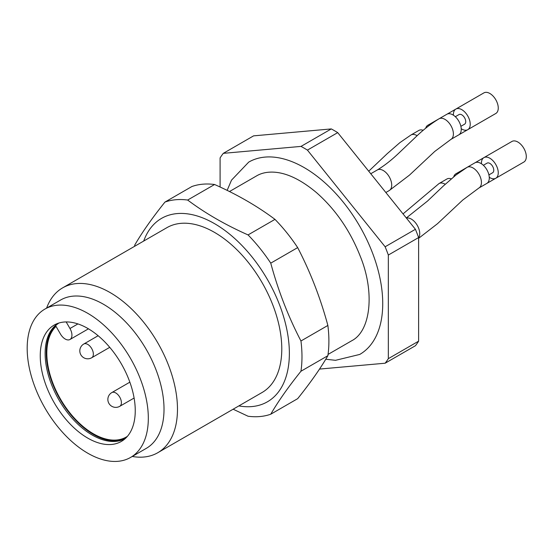 <?xml version="1.0" encoding="UTF-8"?>
<svg xmlns="http://www.w3.org/2000/svg" width="554" height="554" viewBox="0 0 554 554"><rect width="100%" height="100%" fill="white"/><g stroke="black" fill="none" stroke-linecap="round" stroke-linejoin="round"><path stroke-width="0.83" d="M46.612 386.934A67.172 38.787 -120 0 0 123.348 440.125A67.172 38.787 -120 0 0 121.34 363.867A67.172 38.787 -120 0 0 56.3 323.993A67.172 38.787 -120 0 0 46.612 386.934M58.752 323.072A66.618 38.461 -120 0 0 51.439 384.31A66.618 38.461 -120 0 0 125.37 438.463M35.297 387.945A85.655 49.451 -120 0 0 130.578 457.438A85.655 49.451 -120 0 0 130.578 358.528A85.655 49.451 -120 0 0 44.922 309.077A85.655 49.451 -120 0 0 35.297 387.945M130.578 457.438L146.277 448.373A85.655 49.451 -120 0 0 146.277 349.463A85.655 49.451 -120 0 0 60.621 300.012L44.922 309.077M132.268 456.461A95.17 54.95 -120 0 0 157.765 452.729A95.17 54.95 -120 0 0 157.765 342.836A95.17 54.95 -120 0 0 62.595 287.886A95.17 54.95 -120 0 0 46.612 308.1M62.595 287.886L166.906 227.659A95.17 54.95 60 0 1 262.077 282.609A95.17 54.95 60 0 1 262.077 392.502L157.765 452.729M134.58 246.322A118.965 68.682 60 0 1 134.761 245.041C142.198 232.237 152.267 217.916 164.96 202.072L191.878 186.532A118.965 68.682 60 0 1 214.571 184.503C237.341 194.606 257.471 206.233 274.978 219.377A118.965 68.682 60 0 1 297.671 247.61C310.365 272.035 320.434 297.983 327.871 325.447A118.965 68.682 60 0 1 327.871 355.703C320.434 368.507 310.365 382.828 297.671 398.665L270.754 414.212A118.965 68.682 60 0 1 259.916 416.546A118.965 68.682 60 0 1 248.053 416.234L233.144 409.212M164.96 202.072A118.965 68.682 60 0 1 187.654 200.042C205.16 213.186 225.291 224.813 248.053 234.917A118.965 68.682 60 0 1 270.754 263.15C278.184 290.615 288.253 316.563 300.954 340.987A118.965 68.682 60 0 1 300.954 371.242L327.871 355.703M300.954 371.242C288.253 387.087 278.184 401.408 270.754 414.212M300.954 340.987L327.871 325.447M270.754 263.15L297.671 247.61M248.053 234.917L274.978 219.377M187.654 200.042L214.571 184.503M143.694 241.066A105.89 61.134 60 0 1 262.118 270.864A105.89 61.134 60 0 1 251.931 406.574A105.89 61.134 60 0 1 238.864 405.909M125.502 438.346A66.618 38.461 60 0 1 52.561 383.666A66.618 38.461 60 0 1 58.918 323.024M66.168 321.936L69.963 328.508A9.515 5.492 60 0 1 69.963 339.498A9.515 5.492 60 0 1 60.441 334L56.03 326.361A65.829 38.004 60 0 0 62.914 403.104A65.829 38.004 60 0 0 126.27 437.03A65.829 38.004 60 0 0 127.441 436.303M227.147 190.368L231.517 180.14L248.704 162.121A111.035 64.105 60 0 1 359.74 226.226A111.035 64.105 60 0 1 359.74 354.435L335.537 360.315L325.773 359.241M481.454 163.769A11.897 6.87 60 0 1 483.898 157.641L511.938 141.45A11.897 6.87 60 0 1 521.106 144.642A11.897 6.87 60 0 1 526.3 156.616A11.897 6.87 60 0 1 523.835 162.059L495.795 178.249A11.897 6.87 60 0 1 489.265 177.301M495.844 178.222A11.897 6.87 60 0 1 495.795 178.249L478.767 188.083M467.805 129.65A11.897 6.87 60 0 1 467.756 129.678A11.897 6.87 60 0 1 461.226 128.736M453.414 115.204A11.897 6.87 60 0 1 455.859 109.076L483.898 92.885A11.897 6.87 60 0 1 493.067 96.071A11.897 6.87 60 0 1 498.261 108.044A11.897 6.87 60 0 1 495.795 113.494L450.721 139.511M483.898 157.641A11.897 6.87 60 0 1 489.847 158.229A11.897 6.87 60 0 1 498.261 172.8A11.897 6.87 60 0 1 495.795 178.249M453.712 176.83A11.897 6.87 60 0 1 455.859 173.831A11.897 6.87 60 0 1 458.213 173.277M425.666 128.265A11.897 6.87 60 0 1 427.82 125.266A11.897 6.87 60 0 1 430.174 124.712M455.859 109.076A11.897 6.87 60 0 1 461.807 109.664A11.897 6.87 60 0 1 470.221 124.235A11.897 6.87 60 0 1 467.756 129.678M488.912 174.898L492.624 172.751A5.554 3.206 -120 0 0 493.773 170.21A5.554 3.206 -120 0 0 491.35 164.621A5.554 3.206 -120 0 0 487.07 163.139L483.358 165.279M460.873 126.326L464.584 124.186A5.554 3.206 -120 0 0 465.734 121.645A5.554 3.206 -120 0 0 463.31 116.056A5.554 3.206 -120 0 0 459.031 114.567L455.319 116.714M480.872 163.409A11.897 6.87 60 0 1 488.649 173.894A11.897 6.87 60 0 1 486.821 183.429L478.975 187.958A11.897 6.87 60 0 0 478.975 174.226A11.897 6.87 60 0 0 467.077 167.356L474.923 162.821A11.897 6.87 60 0 1 480.872 163.409M403.042 213.892L439.038 183.547L446.884 179.011A11.897 6.87 60 0 1 451.281 178.873M368.722 171.2L387.308 153.59L399.843 142.669L410.992 134.975L418.845 130.446A11.897 6.87 60 0 1 423.242 130.301M452.833 114.844A11.897 6.87 60 0 1 460.609 125.329A11.897 6.87 60 0 1 458.781 134.857L450.928 139.393A11.897 6.87 60 0 0 450.928 125.654A11.897 6.87 60 0 0 439.038 118.791L446.884 114.256A11.897 6.87 60 0 1 452.833 114.844M220.097 187.01L220.097 157.904A134.83 77.844 -120 0 1 223.304 153.347L253.587 135.862L331.299 128.923L301.016 146.401A134.83 77.844 -120 0 1 307.428 150.106L385.134 246.779L415.417 229.294L337.711 132.621A134.83 77.844 -120 0 0 331.299 128.923M418.623 237.555L388.34 255.041L388.34 358.653A134.83 77.844 -120 0 1 385.134 363.216L415.417 345.731A134.83 77.844 -120 0 0 418.623 341.167L418.623 237.555A134.83 77.844 -120 0 0 415.417 229.294M337.711 132.621L307.428 150.106M388.34 255.041A134.83 77.844 -120 0 0 385.134 246.779M418.623 341.167L388.34 358.653M385.134 363.216L319.513 369.075M223.304 153.347L301.016 146.401M87.747 344.401A7.929 4.577 -120 0 0 83.786 344.013A7.929 7.929 0 0 0 80.877 354.844A7.929 7.929 0 0 0 91.715 357.745A7.929 4.577 -120 0 0 92.933 351.395A7.929 4.577 -120 0 0 87.747 344.401M115.786 392.973A7.929 4.577 -120 0 0 111.825 392.578A7.929 7.929 0 0 0 108.923 403.416A7.929 7.929 0 0 0 119.754 406.317A7.929 4.577 -120 0 0 120.973 399.96A7.929 4.577 -120 0 0 115.786 392.973M77.906 323.917L69.963 328.508M439.038 183.547A11.897 6.87 60 0 1 445.215 184.274M410.992 134.975A11.897 6.87 60 0 1 417.176 135.702M418.623 237.874A11.897 6.87 -120 0 0 416.975 224.862A11.897 6.87 -120 0 0 406.414 218.096M389.171 190.59A11.897 6.87 -120 0 0 389.317 176.941A11.897 6.87 -120 0 0 377.419 169.905M98.127 335.731L83.786 344.013M109.74 347.337L91.715 357.745M129.851 382.17L111.825 392.578M134.103 398.035L119.754 406.317M328.051 354.415L351.804 340.703C370.695 331.105 375.086 292.27 360.211 256.149C350.121 230.623 335.572 209.474 316.569 192.688C300.877 179.558 286.46 172.703 273.316 172.128C266.813 171.892 261.253 173.139 256.634 175.86L229.488 191.532M88.453 328.82L69.963 339.498M483.85 157.668L474.979 162.793M466.87 167.474L455.859 173.831M455.81 109.103L446.933 114.228M438.823 118.909L427.82 125.266M418.623 238.324L437.535 223.671L462.77 200.022L478.975 187.958M406.317 217.964L427.57 201.019L443.387 185.964L455.921 175.043L467.077 167.356M385.847 192.508L389.24 190.548L409.496 175.099L434.731 151.457L450.928 139.393M370.764 173.741L377.343 169.946C384.725 165.452 392.121 159.621 399.531 152.454L415.348 137.399C422.861 130.072 430.763 123.867 439.038 118.791"/></g></svg>
